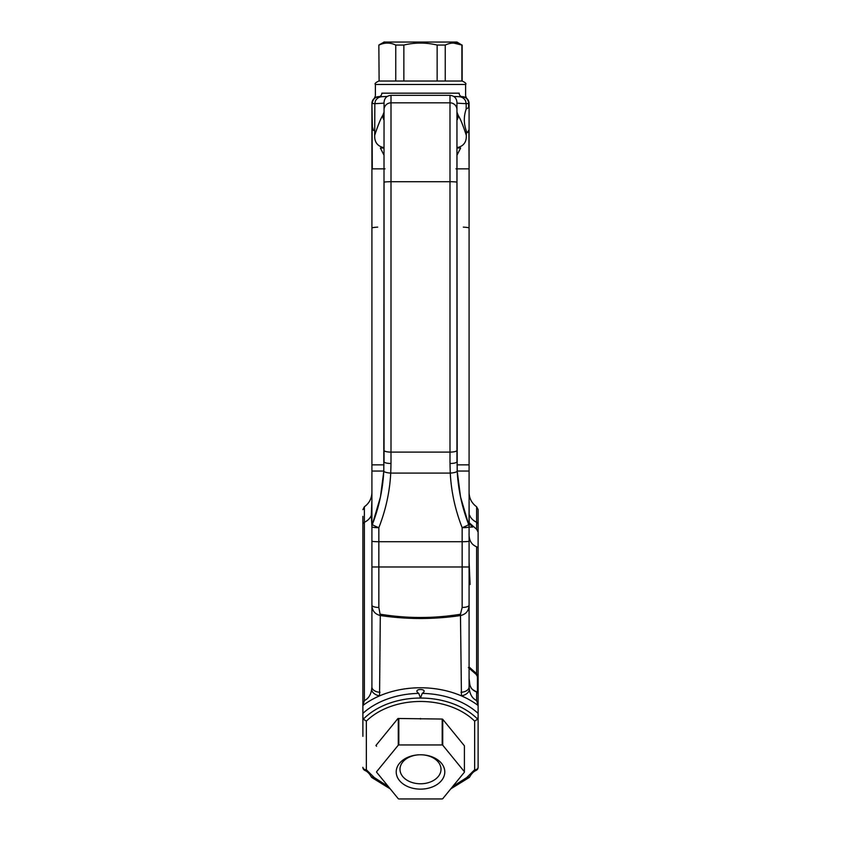 <?xml version="1.0" encoding="UTF-8"?>
<svg xmlns="http://www.w3.org/2000/svg" width="841" height="841" viewBox="0 0 841 841"><rect width="100%" height="100%" fill="white"/><g stroke="black" fill="none" stroke-linecap="round" stroke-linejoin="round"><path stroke-width="1.26" d="M420.5 783.78A20.51 14.507 180 0 0 441.01 769.273A20.51 14.507 180 0 0 420.5 754.776A20.51 14.507 180 0 0 399.99 769.273A20.51 14.507 180 0 0 420.5 783.78M378.849 45.057L379.112 81.02L378.849 45.057L384.053 42.05L456.947 42.05L461.888 45.057L453.562 43.049M379.112 81.02L395.754 81.02L395.754 45.057L403.859 45.057C414.939 42.407 426.04 42.407 437.141 45.057L445.246 45.057C450.755 42.407 456.306 42.407 461.888 45.057L461.888 81.02L445.246 81.02L445.246 45.057M379.112 45.057C384.631 42.407 390.171 42.407 395.754 45.057M403.859 45.057L403.859 81.02L437.141 81.02L437.141 45.057M403.859 81.02L395.754 81.02M445.246 81.02L437.141 81.02M378.849 81.02C375.612 82.544 374.455 83.701 375.38 84.489L465.62 84.489C466.545 83.701 465.388 82.544 462.151 81.02L461.888 81.02M375.37 101.067C376.757 98.292 379.028 96.831 382.182 96.683C379.018 96.778 376.736 98.25 375.37 101.067L374.844 103.632A173.561 2.103 0 0 0 384.053 102.949L384.053 112.105A14341.762 173.561 -90 0 0 384.053 102.949L383.811 471.023C382.823 489.346 379.018 507.134 372.374 524.385A6.938 6.938 0 0 0 371.911 526.886L371.911 591.622M384.053 120.274A10.418 10.176 -145.1 0 1 382.76 115.48L384.053 112.105L384.053 107.953L384.053 114.828M384.053 182.665L384.053 461.793A6.938 1.682 180 0 0 391.002 463.475L390.739 473.084C389.761 491.691 385.798 509.888 378.849 527.675A6.938 0.736 -158.9 0 1 372.374 524.385M465.777 97.672A6.938 6.938 0 0 1 469.089 103.58L468.626 103.58A6.938 6.476 90 0 0 462.151 96.641L458.818 96.641C461.982 96.778 464.264 98.25 465.63 101.067C464.243 98.292 461.972 96.831 458.818 96.683L465.651 97.588L462.151 96.641A3.469 2.975 90 0 1 459.175 93.172C467.743 96.095 467.743 96.095 459.175 93.172L381.825 93.172C373.257 96.095 373.257 96.095 381.825 93.172A3.469 2.975 90 0 1 378.849 96.641L375.349 97.588L378.849 96.641A6.938 6.476 90 0 0 372.374 103.58L374.844 103.58M374.844 103.632A14341.762 173.561 -90 0 1 374.708 135.254C378.145 124.888 380.826 118.297 382.76 115.48M384.053 147.385L382.771 147.385C377.062 145.714 374.382 141.666 374.708 135.254M375.275 97.63A6.938 6.938 0 0 1 378.849 96.641L383.17 96.641L378.849 96.641A6.938 6.938 0 0 0 371.911 103.58L372.374 126.76L373.499 130.523M371.911 593.094L371.911 605.11A6.938 2.355 180 0 0 378.849 607.465L378.849 527.675A6.938 0.788 180 0 1 371.911 526.886L371.323 515.333L371.911 499.565L371.911 525.362M456.947 120.274A10.418 10.176 -34.9 0 0 458.24 115.48L456.947 112.105L456.947 107.953L457.189 471.023C458.177 489.346 461.982 507.134 468.626 524.385A6.938 6.938 0 0 1 469.089 526.886L469.089 566.981L371.911 566.981L371.911 605.11C372.069 610.661 374.865 614.13 380.3 615.528L379.554 695.885A8.673 5.372 -167.2 0 1 371.638 689.462L371.911 686.939A8.673 5.351 0 0 0 379.995 692.28M456.947 450.419L456.947 461.793A6.938 1.682 0 0 1 449.998 463.475L449.998 452.101A6.938 1.682 0 0 0 456.947 450.419L456.947 102.949A173.561 2.103 180 0 0 466.156 103.632L465.63 101.067M375.223 97.672A6.938 6.938 0 0 0 371.911 103.58L371.911 464.863L384.032 464.863M466.156 103.632A14341.762 173.561 -90 0 0 466.177 109.057C463.685 116.279 463.706 123.501 466.271 130.733A14341.762 173.561 -90 0 0 466.292 135.254C466.618 141.666 463.938 145.714 458.229 147.385L456.947 147.385M456.947 112.105A14341.762 173.561 -90 0 1 456.947 102.949M466.292 135.254C462.855 124.888 460.174 118.297 458.24 115.48M478.119 678.298L478.119 677.573M478.119 683.344L478.119 681.82M478.119 731.765L478.119 685.983M371.911 433.104L371.911 499.565L371.911 471.055L383.811 471.055L380.468 496.905L372.458 524.153M371.911 526.445L371.911 558.855M371.911 154.965L371.911 228.058A17.356 1.251 180 0 1 377.672 227.123M456.947 155.291L460.626 148.016L456.947 148.016M384.053 148.016L380.374 148.016L384.053 155.291M372.374 126.76L371.911 125.309M469.089 107.059L469.089 499.565L469.089 471.055L457.189 471.055L460.532 496.905L468.542 524.153M383.811 471.023A6.938 1.682 -176.9 0 0 390.739 473.084L450.261 473.084C451.239 491.691 455.202 509.888 462.151 527.675A6.938 0.736 -21.1 0 0 468.626 524.385M378.849 607.465L380.3 615.528C407.097 619.491 433.903 619.491 460.7 615.528C466.135 614.13 468.931 610.661 469.089 605.11L469.089 566.981M466.124 109.057L469.089 107.301L469.089 103.58A6.938 6.938 0 0 0 462.151 96.641A6.938 6.938 0 0 1 465.725 97.63M371.911 686.939L371.911 605.11M380.531 614.235C407.181 618.577 433.819 618.577 460.469 614.235L461.446 695.885A8.673 5.372 -12.8 0 0 469.362 689.462L469.089 686.939A8.673 5.351 180 0 1 461.005 692.28M466.797 131.753L467.386 132.72L469.089 129.714L469.089 168.852L468.9 129.913M455.98 168.852L468.71 168.852M371.911 471.055L371.911 464.863M385.02 168.852L372.29 168.852L372.058 124.542M371.911 541.162A6.938 0.557 180 0 0 378.849 541.72L462.151 541.72L462.151 527.675A6.938 0.788 0 0 0 469.089 526.886L469.089 464.863L456.968 464.863M476.216 691.754L476.616 691.964C471.328 690.062 468.815 685.562 469.089 678.466L469.94 685.247C471.507 688.18 470.161 688.569 476.437 691.712L478.119 693.31L476.616 691.964L476.616 700.574C472.61 698.619 470.193 694.918 469.362 689.462M460.469 614.235L462.151 607.465A6.938 2.355 0 0 0 469.089 605.11L469.089 686.939M469.089 129.714L469.089 107.301M476.616 700.574L478.119 705.504A78.739 55.674 180 0 0 461.446 695.885A78.739 55.674 0 0 0 379.554 695.885A78.739 55.674 0 0 0 362.881 705.504L364.384 700.574C368.39 698.619 370.807 694.918 371.638 689.462M477.425 692.196L477.425 676.595L476.216 674.419L468.395 667.649M478.045 693.005A0.694 0.662 180 0 1 478.119 693.31L478.119 713.399A72.81 51.49 180 0 0 422.224 693.404C429.961 688.232 411.081 688.169 418.776 693.404L420.5 698.051L422.224 693.404M470.108 584.495L469.089 561.82M469.089 464.863L469.089 168.852M478.119 532.448L478.119 524.311L478.119 532.143L476.616 529.283L469.204 522.724L469.089 499.565L469.036 524.773M477.425 676.595L478.119 676.395L476.616 673.694L476.216 674.419M469.089 655.013L469.089 666.966L476.616 673.694L476.616 546.766L478.119 547.943L478.119 693.909M364.384 700.574L364.384 522.293A3.469 2.449 180 0 0 362.881 524.311L362.881 516.342M362.881 524.311L362.881 713.399A72.81 51.49 0 0 1 418.776 693.404M362.881 713.399L362.881 736.338M478.119 540.069L478.119 550.319M476.616 529.283L476.616 522.293A3.469 2.449 -0 0 1 478.119 524.311L478.119 509.625L476.616 506.766C471.759 503.233 469.257 498.461 469.089 492.469M478.119 745.652L478.119 736.338M476.616 546.766C471.244 544.632 468.742 539.985 469.089 532.805L469.089 540.437M469.089 567.507L469.089 593.231M469.089 527.076L472.653 527.076L468.637 522.818M469.089 524.816L470.361 524.816M362.881 717.005L363.312 719.171L366.35 721.126L366.35 769.746A3.469 1.43 117 0 1 364.784 770.388A3.469 3.469 0 0 1 362.881 767.297A3.469 2.449 180 0 0 366.35 769.746L374.308 777.578L388.374 786.598M478.119 717.005L477.688 719.171L474.65 721.126L474.65 769.746A3.469 1.43 63 0 0 476.216 770.388A3.469 3.469 0 0 0 478.119 767.297L478.119 713.399M478.119 532.143L478.119 548.406M374.308 777.578L371.259 776.779L371.711 777.452L390.224 788.869M366.35 721.126A66.649 47.128 0 0 1 474.65 721.126M478.119 767.297A3.469 2.449 0 0 1 474.65 769.746L466.692 777.578L469.741 776.779L469.289 777.452L450.776 788.869M466.692 777.578L452.626 786.598M464.411 746.272A43.911 31.043 0 0 0 464.411 746.051A43.911 31.043 0 0 0 464.411 745.83L442.723 719.276A43.911 31.043 0 0 0 442.187 719.055L397.982 718.477L375.938 745.473L376.589 746.272M420.5 719.055L420.5 718.477M420.5 789.131A24.294 17.177 180 0 0 444.794 771.954A24.294 17.177 180 0 0 420.5 754.776A24.294 17.177 180 0 0 396.206 771.954A24.294 17.177 180 0 0 420.5 789.131M398.277 718.477L398.277 745.179A43.911 31.043 0 0 1 398.813 744.958L442.187 744.958A43.911 31.043 0 0 1 442.723 745.179L464.411 771.733A43.911 31.043 0 0 1 464.411 771.954A43.911 31.043 0 0 1 464.411 772.175L442.723 798.729A43.911 31.043 0 0 1 442.187 798.95L398.813 798.95A43.911 31.043 0 0 1 398.277 798.729L376.589 772.175A43.911 31.043 0 0 1 376.589 771.954A43.911 31.043 0 0 1 376.589 771.733L398.277 745.179M398.813 718.477L398.813 744.958M442.723 719.276L442.723 745.179M464.411 745.83L464.411 771.733M442.187 719.055L442.187 744.958M384.053 102.287C384.463 98.061 386.776 95.748 391.002 95.338L391.002 102.833A6.938 6.844 180 0 0 384.053 109.687M391.002 95.338L449.998 95.338L449.998 102.833L391.002 102.833L391.002 181.719A6.938 0.536 180 0 0 384.053 182.255M456.947 109.687A6.938 6.844 0 0 0 449.998 102.833L449.998 181.719L391.002 181.719L391.002 452.101A6.938 1.682 180 0 1 384.053 450.419M456.947 182.255A6.938 0.536 0 0 0 449.998 181.719L449.998 452.101L391.002 452.101L391.002 463.475M468.626 107.059L468.626 103.58L466.156 103.58M457.189 471.023A6.938 1.682 -3.1 0 1 450.261 473.084L449.998 463.475M469.089 541.162A6.938 0.557 0 0 1 462.151 541.72L462.151 607.465M469.089 228.058A17.356 1.251 0 0 0 463.328 227.123M371.323 515.333A17.356 12.268 180 0 1 364.384 522.293L364.384 506.766C369.241 503.233 371.743 498.461 371.911 492.469M469.677 515.333A17.356 12.268 0 0 0 476.616 522.293L476.616 506.766M363.312 719.171A69.698 49.283 0 0 1 420.5 698.051A69.698 49.283 180 0 1 477.688 719.171M462.151 81.02L462.151 45.057M375.38 84.489L375.38 95.821L374.434 98.218M375.485 97.514L378.04 96.683M387.249 96.442L381.898 96.694M449.998 95.338C454.224 95.748 456.537 98.061 456.947 102.287M465.62 84.489L465.62 95.821L466.566 98.218M459.102 96.694L453.751 96.442M462.96 96.683L465.515 97.514M469.089 666.966L468.437 667.523M364.384 506.766L362.881 509.625M371.301 776.926C369.493 773.604 367.317 771.428 364.784 770.388M476.216 770.388C473.672 771.439 471.496 773.615 469.699 776.926M464.411 746.051L464.411 771.954"/></g></svg>

